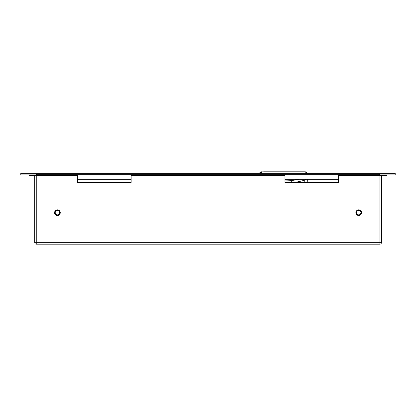 <?xml version="1.0" encoding="UTF-8"?>
<svg xmlns="http://www.w3.org/2000/svg" width="416" height="416" viewBox="0 0 416 416"><rect width="100%" height="100%" fill="white"/><g stroke="black" fill="none" stroke-linecap="round" stroke-linejoin="round"><path stroke-width="0.62" d="M57.642 215.504A2.834 2.834 0 0 0 60.247 212.456A2.834 2.834 0 0 0 57.2 209.851A2.834 2.834 0 0 0 54.595 212.898A2.834 2.834 0 0 0 57.642 215.504M57.595 214.874A2.205 2.205 0 0 0 59.618 212.503A2.205 2.205 0 0 0 57.247 210.48A2.205 2.205 0 0 0 55.219 212.852A2.205 2.205 0 0 0 57.595 214.874M358.176 215.462A2.834 2.834 0 0 0 361.494 213.205A2.834 2.834 0 0 0 359.232 209.893A2.834 2.834 0 0 0 355.919 212.15A2.834 2.834 0 0 0 358.176 215.462M358.296 214.843A2.205 2.205 0 0 0 360.875 213.086A2.205 2.205 0 0 0 359.117 210.512A2.205 2.205 0 0 0 356.538 212.269A2.205 2.205 0 0 0 358.296 214.843M36.556 174.101L36.556 174.86L38.636 174.86L38.636 175.614L74.438 175.614L74.438 174.86L38.636 174.86M74.438 174.86L77.589 174.86L77.589 175.614L74.438 175.614M341.687 175.614L338.536 175.614L338.536 174.86L341.687 174.86L341.687 175.614L377.489 175.614L377.489 174.86L341.687 174.86M377.489 174.86L379.444 174.86L379.444 174.101M32.334 174.86L32.334 175.614L35.485 175.614L35.485 174.86M32.334 175.614L29.182 175.614L29.182 174.86M134.316 175.614L281.809 175.614L281.809 174.86L134.316 174.86L134.316 175.614L131.165 175.614L131.165 174.86L134.316 174.86M281.809 174.86L284.96 174.86L284.96 175.614L281.809 175.614M380.64 174.86L380.64 175.614L377.489 175.614M386.942 174.86L386.942 175.614L383.791 175.614L383.791 174.86M380.64 175.614L383.791 175.614M381.394 175.614L381.394 242.679A1.513 1.513 0 0 1 379.886 244.192L36.244 244.192A1.513 1.513 0 0 1 34.731 242.679L34.731 175.614M38.636 175.614L35.485 175.614M77.589 175.614L77.589 182.421L131.165 182.421L131.165 175.614M284.96 175.614L284.96 182.421L338.536 182.421L338.536 175.614M131.102 179.332L77.589 179.332L131.102 179.332L131.102 182.421L77.589 182.421M338.473 179.332L338.473 182.421L307.783 182.421L307.674 179.332L338.473 179.332L284.96 179.332M379.444 174.86L395.2 174.86L395.2 173.347L20.8 173.347L20.8 174.86L36.556 174.86M36.405 174.101L379.595 174.101A1.388 1.388 0 0 0 379.444 174.736L36.556 174.736A1.388 1.388 0 0 0 36.405 174.101M305.25 173.347L305.172 171.808A2.267 2.267 -90 0 1 307.32 173.347L306.701 172.401L305.172 171.808L264.207 171.808L302.562 171.808M264.207 171.808L261.035 171.886L260.104 172.401L259.48 173.347A2.267 2.267 90 0 1 261.633 171.808L261.555 173.347M284.96 180.944L290.95 180.684L299.213 179.332M306.197 179.332L304.262 180.346L295.324 182.421M303.898 179.332L304.325 182.421M36.244 175.614L36.244 242.679L379.886 242.679L379.886 175.614M381.394 242.679L379.886 242.679L379.886 244.192A1.513 1.513 0 0 0 381.394 242.679M36.244 244.192L36.244 242.679L34.731 242.679A1.513 1.513 0 0 0 36.244 244.192M259.542 173.347A2.267 2.246 2.8 0 1 261.617 172.011L305.183 172.011A2.267 2.246 -2.8 0 1 307.258 173.347M290.95 180.684A2.267 0.525 85.9 0 1 291.439 182.421M307.674 179.332L307.783 182.421"/></g></svg>
